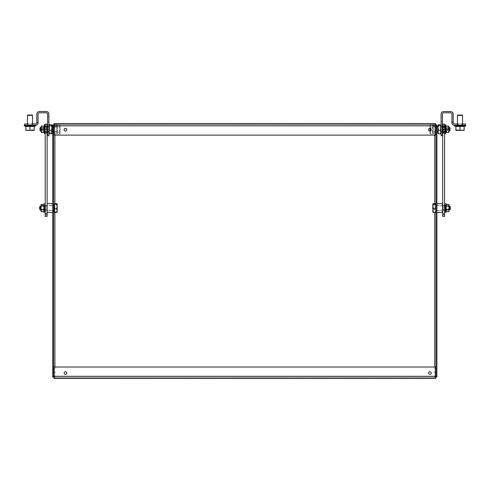 <?xml version="1.0" encoding="UTF-8"?>
<svg xmlns="http://www.w3.org/2000/svg" width="490" height="490" viewBox="0 0 490 490"><rect width="100%" height="100%" fill="white"/><g stroke="black" fill="none" stroke-linecap="round" stroke-linejoin="round"><path stroke-width="0.37" stroke-dasharray="2.45 1.84" d="M52.724 208.048L52.724 205.163L52.724 208.048M53.618 208.017L53.618 210.902L53.618 208.017M436.002 208.048L436.002 205.163L436.002 208.048M436.89 208.017L436.89 210.902L436.89 208.017M431.218 129.697L431.218 129.697A1.335 1.335 180 0 0 429.883 128.356A1.335 1.335 180 0 0 428.548 129.697L428.548 129.703M66.805 373.062L66.805 373.062A1.335 1.335 180 0 0 65.47 371.72A1.335 1.335 180 0 0 64.129 373.062L64.129 373.068M431.218 373.062L431.218 373.062A1.335 1.335 180 0 0 429.883 371.72A1.335 1.335 180 0 0 428.548 373.062L428.548 373.068M66.805 129.697L66.805 129.697A1.335 1.335 180 0 0 65.47 128.356A1.335 1.335 180 0 0 64.129 129.697L64.129 129.703M53.618 129.329L53.618 132.214L53.618 129.329M52.724 129.36L52.724 126.481L52.724 129.36M436.89 129.329L436.89 132.214L436.89 129.329M436.002 129.36L436.002 126.481L436.002 129.36M54.072 376.62L54.892 376.247L54.072 377.533L54.072 378.421L435.549 378.421L434.728 376.247L436.89 377.079L436.89 124.932L434.728 125.746L435.549 124.485L54.072 124.485L54.072 123.59L54.892 125.746L53.618 124.932L53.618 377.079L52.724 377.079L54.892 376.247L54.072 378.47L54.072 376.308L435.549 376.308L435.549 378.47L435.549 377.533L54.072 377.576L435.549 377.576M434.728 367.01L434.728 376.247L435.549 377.533L54.072 377.576M436.89 377.135L436.002 377.079L436.002 124.932L434.728 125.746L435.549 123.59L435.549 124.527L435.549 123.633M435.549 124.485L54.072 124.527L54.072 123.633M54.072 124.485L54.892 125.746L52.724 124.932L52.724 377.135M54.892 135.118L54.892 125.746L434.728 125.746L434.728 376.247L435.549 376.62M435.549 125.808L54.072 125.808L54.072 124.527L435.549 124.527L435.549 135.111L54.072 135.111L54.072 125.814M435.549 376.308L435.549 367.01M54.072 367.01L54.072 376.308M47.12 203.577L47.12 212.495L47.12 203.577M52.724 203.577L52.724 212.495L52.724 203.577M52.724 210.645L52.724 205.42L52.724 210.645L47.12 210.645L47.12 205.42L47.12 210.645M436.89 203.577L436.89 212.495L436.89 203.577M442.501 210.639L442.501 205.42L442.501 210.639L436.89 210.645L436.89 205.42L436.89 210.639M442.501 212.489L442.501 203.577M441.098 132.465L441.098 116.51L441.098 132.465L442.372 132.465L441.098 132.49M453.201 122.684L451.927 122.684L453.201 122.684A1.274 1.274 0 0 0 454.475 123.958A1.274 1.274 0 0 1 453.201 122.684L451.927 122.684L451.927 114.078A1.274 1.274 0 0 0 450.653 112.804L443.646 112.804A1.274 1.274 0 0 0 442.372 114.078L442.372 135.742L441.098 135.742L441.098 114.078A2.548 2.548 0 0 1 443.646 111.53L450.653 111.53A2.548 2.548 0 0 1 453.201 114.078L453.201 122.684A1.274 1.274 0 0 0 454.475 123.958L465.304 123.958L465.304 125.232L465.304 123.958L461.929 123.958L461.929 125.232L454.475 125.232A2.548 2.548 0 0 1 451.927 122.684A2.548 2.548 0 0 0 454.475 125.232L465.304 125.232L458.107 125.232L458.107 123.958L457.789 123.958L457.789 125.232L454.665 125.232A0.38 0.38 0 0 0 454.536 125.973L465.5 125.973A0.38 0.38 0 0 0 465.371 125.232L454.665 125.232L465.304 125.232L465.304 123.958L457.789 123.958M461.929 125.232L461.929 123.958L458.107 123.958L458.107 125.232M461.929 123.958L458.107 123.958M442.372 131.792L442.372 126.696L442.372 131.792L441.098 131.792L441.098 126.696L441.098 131.792M442.372 126.696L441.098 126.696M442.372 134.027L442.372 125.103L442.372 135.742L441.098 135.742L441.098 125.103L441.098 135.742L442.372 135.742L442.372 134.027L441.098 134.027M462.248 123.958L462.248 125.232L465.304 125.232L454.475 125.232A2.548 2.548 0 0 1 451.927 122.684M442.372 121.802L441.098 121.802L442.372 121.802M442.372 126.769L441.098 126.769M442.372 131.926L441.098 131.926M442.372 116.51L441.098 116.51L442.372 116.51M442.372 125.103L441.098 125.103L441.098 133.39L441.098 125.097L442.372 125.103M48.902 132.49L48.902 116.51L48.902 132.49L47.628 132.49L47.628 116.51L47.628 132.49M27.752 123.958L24.696 123.958L24.696 125.232L27.752 125.232L27.752 123.958L31.893 123.958L31.893 125.232L35.525 125.232A2.548 2.548 0 0 0 38.073 122.684A2.548 2.548 0 0 1 35.525 125.232L24.696 125.232L31.893 125.232L31.893 123.958L32.211 123.958L32.211 125.232L35.335 125.232L24.696 125.232L24.696 123.958L32.211 123.958M31.893 123.958L28.071 123.958L28.071 125.232L31.893 125.232M47.628 131.792L47.628 126.696L47.628 131.792L48.902 131.792L48.902 126.696L48.902 131.792M47.628 126.696L48.902 126.696M47.628 134.027L47.628 114.078A1.274 1.274 0 0 0 46.354 112.804L39.347 112.804A1.274 1.274 0 0 0 38.073 114.078L38.073 122.684L36.799 122.684A1.274 1.274 0 0 1 35.525 123.958A1.274 1.274 0 0 0 36.799 122.684L36.799 114.078A2.548 2.548 0 0 1 39.347 111.53L46.354 111.53A2.548 2.548 0 0 1 48.902 114.078L48.902 135.742L48.902 125.097L48.902 135.742L47.628 135.742L47.628 134.027L48.902 134.027M47.628 135.742L48.902 135.742L47.628 135.742M36.799 122.684A1.274 1.274 0 0 1 35.525 123.958L24.696 123.958L24.696 125.232L35.525 125.232A2.548 2.548 0 0 0 38.073 122.684L36.799 122.684L38.073 122.684M28.071 123.958L28.071 125.232M47.628 121.802L48.902 121.802L47.628 121.802M47.628 126.769L48.902 126.769M47.628 131.926L48.902 131.926M47.628 116.51L48.902 116.51L47.628 116.51M47.628 125.103L48.902 125.103L47.628 125.103M45.209 206.1L45.209 213.946L45.209 206.1M47.12 206.1L47.12 213.946L47.12 206.1M45.209 131.179L45.209 126.628L45.209 131.179M47.12 131.179L47.12 126.628L47.12 131.179M45.209 124.148L45.209 216.433M47.12 216.433L47.12 207.913L45.209 207.913M45.209 125.82L47.12 125.82L47.12 124.148M47.12 125.82L47.12 207.913M442.691 206.1L442.691 213.946L442.691 206.1M444.602 206.1L444.602 213.946L444.602 206.1M442.691 131.179L442.691 126.628L442.691 131.179M444.602 131.179L444.602 126.628L444.602 131.179M442.691 124.148L442.691 216.433M444.602 216.433L444.602 207.913L442.691 207.913M442.691 125.82L444.602 125.82L444.602 124.148M444.602 125.82L444.602 207.913M433.136 130.763L433.136 124.889L433.136 130.763M436.002 128.521L436.002 131.957L436.002 128.521M433.136 128.521L433.136 131.957L433.136 128.521M445.238 206.149L445.251 209.947L445.251 206.125L445.477 209.628L445.477 206.443L448.834 206.443L448.834 209.628L449.06 206.125L449.06 209.947L449.06 206.125L445.238 206.125M436.002 205.678L436.002 210.424L436.002 205.678M436.002 203.92L436.002 212.176L436.002 203.92M436.002 209.665L435.365 211.735L433.454 211.735L432.817 209.665L433.454 207.264L432.817 205.279L433.454 203.564M435.365 211.735L436.002 212.09M432.866 212.225L433.454 211.735M436.002 205.549L435.365 207.264L433.454 207.264M435.365 207.264L436.002 209.34M435.365 203.564L436.002 205.279M432.817 203.889L432.817 205.279M432.817 205.549L432.817 209.34M432.817 209.665L432.817 212.09M445.238 210.394L445.238 205.647M450.335 209.291L450.335 206.774M449.698 206.149L449.698 209.922M446.108 204.257L446.145 211.754M445.238 211.239L445.238 204.832M446.329 211.662L446.329 210.382L448.675 210.382L449.06 211.019L448.675 211.662M446.09 210.498L446.329 206.756L448.675 206.756L449.06 208.569L448.675 210.382M446.09 206.688L446.329 204.41M448.675 204.41L449.06 205.579L448.675 206.756M449.06 205.579L449.06 211.221M446.831 130.769L446.831 127.437L446.831 130.769M442.372 127.921L442.372 131.259L442.372 127.921M447.468 128.398L447.468 130.622L447.468 128.398M442.372 127.565L442.372 131.737L442.372 127.565M433.136 127.565L433.136 131.737L433.136 127.565M433.136 126.377L433.136 133.494L433.136 125.201L432.499 127.853L430.581 127.853L429.944 126.377L430.581 124.668L429.944 125.36L430.581 126.157L429.944 128.362M433.136 126.144L432.499 124.668L433.136 125.36L432.499 124.668L430.581 124.668L429.944 125.201L429.944 126.144M433.136 128.331L432.499 126.157L430.581 126.157M432.499 126.157L433.136 125.465M433.136 132.318L432.499 130.836L430.581 130.836L429.944 132.318L430.581 134.027L429.944 133.335L430.581 132.533L429.944 130.365L430.581 127.853M432.499 130.836L433.136 128.668M433.136 132.545L432.499 134.027L433.136 133.335L432.499 134.027L430.581 134.027L429.944 133.494L429.944 132.545M433.136 130.365L432.499 132.533L430.581 132.533M432.499 132.533L433.136 133.225M432.499 127.853L433.136 130.028M429.944 126.377L429.944 130.028M429.944 130.365L429.944 133.225M429.944 132.318L429.944 131.032M429.944 128.331L429.944 125.465M446.194 131.259L446.194 127.437L446.194 131.259L445.967 127.755L445.967 130.94L442.611 130.94L442.611 127.755L442.384 131.259L442.372 127.437L442.372 131.259L442.372 127.437L442.372 131.259L446.831 131.259L447.468 130.622M446.194 127.437L442.611 127.755L442.384 127.437L446.831 127.437L447.468 128.074M443.223 126.077L443.223 132.766L443.223 126.077L444.602 126.236M443.419 132.68L444.602 132.6M442.372 125.189L442.372 133.507L442.372 125.183L443.07 125.06L443.07 133.635L443.07 125.06L443.462 126.089L444.602 126.089M443.223 129.501L443.462 132.6L443.462 126.089L443.462 129.495L445.808 129.495L446.194 127.865L445.808 126.236L444.92 126.236M444.92 132.6L445.808 132.6L446.194 131.051L445.808 129.495M444.92 126.089L445.808 126.236M446.194 132.527L445.808 126.089L446.194 126.163L445.808 129.201L446.194 130.83L445.808 132.453L446.194 132.527L445.808 132.6M443.223 129.195L445.808 129.201M443.223 132.612L445.808 132.453M446.194 132.429L446.188 126.157M449.379 127.333L449.379 131.155M444.92 129.826L444.92 127.333L444.92 129.826M450.016 130.518L450.016 127.97M444.92 131.632L444.92 126.855M441.098 129.966L441.098 126.855L441.098 129.966M441.098 126.579L440.461 128.221L438.55 128.221L437.913 126.579L438.55 124.687M440.461 128.221L441.098 130.334M441.098 130.665L440.461 132.778L438.55 132.778L437.913 130.665L438.55 128.221M440.461 124.687L441.098 126.328M440.461 132.778L441.098 133.249M438.005 133.482L438.55 132.778M437.913 130.665L437.913 133.249M437.913 125.097L437.913 126.328M437.913 126.579L437.913 130.334M444.92 127.333L444.92 131.155L444.932 127.333L444.932 131.155L444.92 127.333L445.159 127.651L448.742 127.333L448.742 131.155L448.742 127.333L444.92 127.333M445.159 130.836L444.932 131.155L448.742 131.155L448.515 127.651L448.515 130.836L445.159 130.836L445.159 127.651L445.159 130.836M445.961 127.333L445.771 132.588L446.01 126.059L448.742 126.059L448.356 129.244L448.742 130.836L448.356 132.429L448.742 132.429L448.356 126.059M445.771 129.244L448.356 129.244M446.01 132.429L448.356 132.429M444.92 133.403L444.92 125.079M40.621 131.155L40.621 127.333M45.08 128.662L45.08 131.155L45.08 128.662M39.984 127.97L39.984 130.518M45.08 126.855L45.08 131.632M48.902 128.521L48.902 131.632L48.902 128.521M48.902 130.334L49.539 128.221L51.45 128.221L52.087 130.334L51.45 132.778L51.995 133.482M49.539 128.221L48.902 126.579M48.902 126.328L49.539 124.687M51.45 124.687L52.087 126.328L51.45 128.221M48.902 133.249L49.539 132.778L51.45 132.778M49.539 132.778L48.902 130.665M52.087 133.249L52.087 130.665M52.087 130.334L52.087 126.579M52.087 126.328L52.087 125.097M45.08 131.155L45.062 127.333L45.062 131.155L44.841 130.836L41.258 131.155L41.258 127.333L41.258 131.155L45.08 131.155L45.08 127.333L44.841 130.836L44.841 127.651L41.258 127.333L45.08 127.333L45.08 131.155M41.479 130.836L41.479 127.651L41.479 130.836M43.99 132.429L44.229 125.893L43.99 132.429L41.258 132.429L41.638 129.244L41.258 127.651L41.638 126.059L41.258 126.059L41.638 132.429M44.229 129.244L41.638 129.244M43.99 126.059L41.638 126.059M45.08 125.079L45.08 133.403M44.762 209.922L44.743 206.125L44.743 209.947L44.523 206.443L44.523 209.628L41.16 209.628L41.16 206.443L40.94 209.947L40.94 206.125L40.94 209.947L44.762 209.947M53.998 210.394L53.998 205.647L53.998 210.394M53.998 212.176L53.998 203.889M53.998 212.09L56.546 211.735L57.134 212.225M53.998 209.34L54.635 207.264L56.546 207.264L57.183 209.34L56.546 211.735M54.635 207.264L53.998 205.549M53.998 205.279L54.635 203.564M56.546 203.564L57.183 205.279L56.546 207.264M54.635 211.735L53.998 209.665M57.183 212.09L57.183 209.665M57.183 209.34L57.183 205.549M57.183 205.279L57.183 203.889M39.666 206.774L39.666 209.291M40.303 209.922L40.303 206.149M43.855 211.754L43.892 204.257M43.91 210.498L41.319 210.382L40.94 208.569L41.319 206.756L43.671 206.756L43.671 211.662M41.319 211.662L40.94 211.019L41.319 210.382M43.671 204.41L43.91 206.688M41.319 204.41L40.94 205.579L41.319 206.756M40.94 211.221L40.94 205.579M43.169 127.921L43.169 131.259L43.169 127.921M47.628 130.769L47.628 127.437L47.628 130.769M42.532 130.297L42.532 128.074L42.532 130.297M48.902 126.855L47.628 126.855L47.628 131.737L52.087 131.737M56.865 131.124L56.865 126.959L56.865 131.124M56.865 132.545L56.865 125.201L56.865 132.545L57.502 134.027L59.413 134.027L60.05 132.545L59.413 130.836L60.05 128.668L59.413 126.157L60.05 125.36L59.413 124.668L60.05 126.144L59.413 127.853L60.05 130.028L59.413 132.533L60.05 133.225L59.413 134.027L59.835 133.703M56.865 128.668L57.502 130.836L59.413 130.836M57.502 130.836L56.865 132.318M56.865 125.465L57.502 126.157L59.413 126.157M57.502 126.157L56.865 128.331M56.865 126.144L57.502 124.668L59.413 124.668L60.05 125.36L59.835 124.987M57.502 124.668L56.865 125.36L57.502 124.668M56.865 130.028L57.502 127.853L59.413 127.853M57.502 127.853L56.865 126.377M56.865 133.225L57.502 132.533L59.413 132.533M57.502 132.533L56.865 130.365M57.502 134.027L56.865 133.335L57.502 134.027M60.05 132.545L60.05 133.494M60.05 133.225L60.05 130.365M60.05 130.028L60.05 126.377M60.05 126.144L60.05 125.201M60.05 125.465L60.05 128.331M60.05 128.668L60.05 132.318M56.865 127.933L56.865 133.807L56.865 127.933M53.998 124.889L53.998 133.807M53.998 130.175L53.998 126.732L53.998 130.175M56.865 130.175L56.865 126.732L56.865 130.175M43.806 127.437L43.806 131.259L43.806 127.437L44.026 130.94L44.026 127.755L47.389 127.755L47.389 130.94L47.61 127.437L47.628 131.259L47.628 127.437L47.628 131.259L47.61 127.437L43.169 127.437L42.532 128.074M45.209 132.6L46.538 132.6L46.538 126.089L46.777 132.766L46.777 125.924L46.581 132.68M42.532 130.622L43.169 131.259L47.628 131.259L47.389 130.94L43.806 131.259M46.777 129.501L44.186 129.495L43.806 131.051L44.186 132.6L45.08 132.6M46.777 126.077L45.209 126.236M45.08 126.236L44.186 126.236L43.806 127.865L44.186 129.495M46.777 132.612L44.186 132.6M46.777 129.195L44.186 129.201L43.806 127.645L44.186 126.089L43.806 126.163L44.186 126.236M44.186 132.453L43.806 130.83L44.186 129.201M46.587 132.612L46.93 133.635L47.628 133.507L47.628 125.183L46.93 125.06L46.93 133.635L46.93 125.066L46.538 126.089L45.209 126.089M45.08 126.089L43.806 126.163L43.806 132.429M43.806 132.527L43.806 126.157M465.304 125.232L454.665 125.232M455.878 126.463L455.651 126.132L455.878 126.463L464.159 126.463L464.385 126.132L455.651 126.132L460.018 126.132L460.018 130.022L455.878 130.389L464.159 130.022L462.088 130.389L455.878 130.022L455.878 130.389L455.878 130.022L457.948 130.389L455.878 130.389L455.878 130.022L457.948 130.389L460.018 130.022L460.018 126.463L464.159 126.463L464.159 130.389L462.088 130.389L464.159 130.022L464.159 130.389L462.088 130.389L464.159 130.389L464.159 126.463L455.878 126.463L455.878 130.022L455.878 126.463L460.018 126.463L460.018 126.132L455.651 126.132L455.878 130.022M462.566 115.389L462.211 115.034L457.825 115.034L462.211 115.034L457.825 115.034L457.47 115.389L462.566 115.389L457.47 115.389L462.566 115.389L462.566 125.232L457.47 125.232L462.248 125.232M457.789 125.232L457.47 125.232L457.47 123.958L457.47 125.232L462.566 125.232L462.566 123.958M464.159 126.463L464.159 130.022M460.018 126.132L460.018 130.022M34.331 126.383L25.615 126.132L34.331 126.383L35.464 125.973L24.5 125.973M32.175 115.034L27.789 115.034M32.53 123.958L32.53 115.389L27.434 115.389L32.53 115.389L27.434 115.389L27.434 125.232L32.53 125.232L27.434 125.232L32.53 125.232L27.434 125.232L27.434 123.958M24.696 125.232L35.335 125.232L24.696 125.232M25.841 130.389L27.912 130.389L25.841 130.389L25.841 130.022L25.841 130.389L25.841 130.022L32.052 130.389L27.912 130.389L29.982 130.022L27.912 130.389L25.841 130.022L27.912 130.389L25.841 130.389M34.122 130.389L29.982 130.022L32.052 130.389L34.122 130.022L27.912 130.389L29.982 130.022L32.052 130.389L34.122 130.022L34.122 130.389L32.052 130.389L34.122 130.389L34.122 130.022L34.122 130.389M25.841 126.463L25.615 126.132L25.841 126.463L34.122 126.463L34.349 126.132L29.982 126.132L29.982 126.463L29.982 126.132L25.615 126.132L25.841 130.022L25.841 126.463L29.982 126.463L29.982 130.022L29.982 126.463L34.122 126.463L34.122 130.022L34.122 126.463L25.841 126.463L25.841 130.022M34.122 126.463L34.122 130.022M29.982 126.132L29.982 130.022M434.728 135.118L434.728 125.746L54.892 125.746L54.892 376.259L434.728 376.247L54.892 376.247L54.892 367.01M434.728 203.564L434.728 212.501M54.892 212.501L54.892 203.564M442.372 127.167L441.098 127.167M442.372 129.244L441.098 129.244M47.628 127.167L48.902 127.167M47.628 132.465L48.902 132.465M47.628 129.244L48.902 129.244M47.12 206.278L45.209 206.278M47.12 209.787L45.209 209.787M47.12 213.089L45.209 213.089M47.12 209.579L45.209 209.579M444.602 206.278L442.691 206.278M444.602 209.787L442.691 209.787M444.602 213.089L442.691 213.089M444.602 209.579L442.691 209.579M445.937 212.317L445.937 203.748M445.618 133.531L445.618 124.956M44.382 124.956L44.382 133.531M44.063 203.748L44.063 212.317M53.618 205.163L52.724 205.163M436.89 205.163L436.002 205.163M52.724 126.481L53.618 126.481M436.002 126.481L436.89 126.481M436.002 132.214L436.89 132.214M52.724 132.214L53.618 132.214M436.89 210.902L436.002 210.902M53.618 210.902L52.724 210.902M45.209 205.42L52.724 205.42M436.89 205.42L442.501 205.42M47.12 131.853L45.209 131.853M47.12 126.628L45.209 126.628M47.12 213.946L45.209 213.946M444.602 205.42L442.691 205.42M444.602 131.853L442.691 131.853M444.602 126.628L442.691 126.628M444.602 213.946L442.691 213.946M433.136 133.807L435.549 133.807M433.136 126.732L436.002 126.732M433.136 131.957L436.002 131.957M433.136 124.889L435.549 124.889M449.06 209.947L445.238 209.947L445.477 209.628L449.06 209.947M444.602 210.424L442.691 210.424M442.501 210.424L436.002 210.424M444.602 205.647L442.691 205.647M442.501 205.647L436.002 205.647M442.372 126.959L437.913 126.959M436.89 126.959L433.136 126.959M442.372 131.737L437.913 131.737M436.89 131.737L433.136 131.737M443.407 132.612L443.07 133.635L442.372 133.507M444.602 126.855L442.691 126.855M442.372 126.855L441.098 126.855M444.602 131.632L442.691 131.632M442.372 131.632L441.098 131.632M45.209 126.855L47.12 126.855M45.209 131.632L47.12 131.632M47.628 131.632L48.902 131.632M45.209 210.424L53.618 210.424M45.209 205.647L53.618 205.647M40.94 206.125L44.762 206.125L44.523 206.443L40.94 206.125M47.628 126.959L52.087 126.959M52.724 126.959L53.618 126.959M53.998 126.959L56.865 126.959M52.724 131.737L53.618 131.737M53.998 131.737L56.865 131.737M56.865 133.807L54.072 133.807M56.865 126.732L53.998 126.732M56.865 131.957L53.998 131.957M56.865 124.889L54.072 124.889"/><path stroke-width="0.73" d="M429.883 128.362A1.335 1.335 180 0 0 428.548 129.703A1.335 1.335 180 0 0 429.883 131.038A1.335 1.335 180 0 0 431.218 129.703A1.335 1.335 180 0 0 429.883 128.362M428.548 129.697A1.335 1.335 180 0 0 429.883 131.032A1.335 1.335 180 0 0 431.218 129.697M65.47 371.726A1.335 1.335 180 0 0 64.129 373.068A1.335 1.335 180 0 0 65.47 374.403A1.335 1.335 180 0 0 66.805 373.068A1.335 1.335 180 0 0 65.47 371.726M64.129 373.062A1.335 1.335 180 0 0 65.47 374.397A1.335 1.335 180 0 0 66.805 373.062M429.883 371.726A1.335 1.335 180 0 0 428.548 373.068A1.335 1.335 180 0 0 429.883 374.403A1.335 1.335 180 0 0 431.218 373.068A1.335 1.335 180 0 0 429.883 371.726M428.548 373.062A1.335 1.335 180 0 0 429.883 374.397A1.335 1.335 180 0 0 431.218 373.062M65.47 128.362A1.335 1.335 180 0 0 64.129 129.703A1.335 1.335 180 0 0 65.47 131.038A1.335 1.335 180 0 0 66.805 129.703A1.335 1.335 180 0 0 65.47 128.362M64.129 129.697A1.335 1.335 180 0 0 65.47 131.032A1.335 1.335 180 0 0 66.805 129.697M435.549 123.59L54.072 123.59L435.549 123.59L435.549 135.118L54.072 135.118L54.072 123.633L435.549 123.633M53.998 125.342L52.724 124.993L53.618 124.932M53.618 377.079L54.072 376.62M53.618 124.993L53.618 377.135L52.724 377.135L52.724 124.993M435.549 376.62L436.002 377.079M436.89 124.993L436.002 124.932L436.002 377.135L436.89 377.135L436.89 124.993L435.549 124.889M435.549 367.01L435.549 378.47L54.072 378.47L54.072 367.01L435.549 367.01L54.072 367.01M435.549 378.47L54.072 378.47M436.89 203.571L442.501 203.571L442.501 212.489M441.098 135.742L441.098 114.078A2.548 2.548 0 0 1 443.646 111.53L450.653 111.53A2.548 2.548 0 0 1 453.201 114.078L453.201 122.684L451.927 122.684L451.927 114.078A1.274 1.274 0 0 0 450.653 112.804L443.646 112.804A1.274 1.274 0 0 0 442.372 114.078L442.372 135.742L441.098 135.742M453.201 122.684A1.274 1.274 0 0 0 454.475 123.958L457.789 123.958L457.789 125.232L454.475 125.232A2.548 2.548 0 0 1 451.927 122.684M462.248 123.958L462.248 125.232L465.304 125.232L465.304 123.958L461.929 123.958M458.107 125.232L461.929 125.232M458.107 123.958L457.789 123.958M48.902 135.742L48.902 114.078A2.548 2.548 0 0 0 46.354 111.53L39.347 111.53A2.548 2.548 0 0 0 36.799 114.078L36.799 122.684L38.073 122.684L38.073 114.078A1.274 1.274 0 0 1 39.347 112.804L46.354 112.804A1.274 1.274 0 0 1 47.628 114.078L47.628 135.742L48.902 135.742M36.799 122.684A1.274 1.274 0 0 1 35.525 123.958L32.211 123.958L32.211 125.232L28.071 125.232M38.073 122.684A2.548 2.548 0 0 1 35.525 125.232L31.893 125.232M27.752 123.958L27.752 125.232L24.696 125.232L24.696 123.958L28.071 123.958M31.893 123.958L32.211 123.958M47.12 125.471L47.12 132.668L45.209 132.668L45.209 124.148L47.12 124.148L47.12 125.471M45.209 214.761L47.12 214.761L47.12 216.433L45.209 216.433L45.209 132.668M47.12 214.761L47.12 132.668M444.602 125.471L444.602 132.668L442.691 132.668L442.691 124.148L444.602 124.148L444.602 125.471M442.691 214.761L444.602 214.761L444.602 216.433L442.691 216.433L442.691 132.668M444.602 214.761L444.602 132.668M450.335 206.774L450.335 209.31L449.698 209.947L449.698 206.125L449.06 206.125M444.602 205.647L445.238 205.647L445.238 210.394M436.002 206.406L435.365 204.33L433.454 204.33L432.817 206.406L433.454 208.801L432.817 210.786L433.454 212.501L432.817 212.176L432.817 210.786M435.365 204.33L436.002 203.975M432.817 206.406L432.866 203.84L435.365 203.564L436.002 203.889M432.817 203.975L433.454 204.33M436.002 210.516L435.365 208.801L433.454 208.801M435.365 208.801L436.002 206.725M436.002 212.146L433.454 212.501M435.365 212.501L436.002 210.786M432.817 210.516L432.817 206.725M446.329 204.41L446.09 211.845L446.09 204.226L448.675 204.41L449.06 205.047L448.675 204.41M445.238 211.239L445.238 204.832M446.09 211.845L448.675 211.662L449.06 211.019M446.09 209.377L448.675 209.31L449.06 210.486L448.675 211.662M446.09 205.567L448.675 205.684L448.895 204.636M448.675 209.31L449.06 207.497L448.675 205.684M448.895 211.429L449.06 205.579M446.2 204.471L445.937 212.317L445.238 212.195M429.944 128.362L430.581 130.836M429.944 131.032L429.944 128.668M444.602 132.6L444.92 132.6M444.602 126.236L444.92 126.236M444.602 126.089L444.92 126.089M446.194 132.527L445.808 132.6L446.194 132.429M449.379 127.333L450.016 127.97L450.016 130.518L449.379 131.155L449.379 127.333L448.742 127.333M444.602 126.855L444.92 126.855L444.92 131.632L444.602 131.632M441.098 125.097L438.55 124.687L437.913 125.158L438.55 125.71L437.913 127.823L438.55 130.267L437.913 132.159L438.55 133.801L437.913 133.323M441.098 127.823L440.461 125.71L438.55 125.71M440.461 125.71L441.098 125.232M441.098 131.908L440.461 130.267L438.55 130.267M440.461 130.267L441.098 128.147M441.098 133.323L440.461 133.801L438.55 133.801M440.461 133.801L441.098 132.159M438.005 133.482L437.913 132.159M437.913 131.908L437.913 128.147M437.913 127.823L437.913 125.232M446.182 126.059L445.618 124.956L445.618 133.531L445.967 132.582L445.961 127.333M445.618 124.956A0.361 0.361 0 0 0 444.92 125.079L444.92 133.403A0.361 0.361 0 0 0 445.618 133.531M445.771 129.244L448.356 129.244L448.742 127.651L448.356 126.059L446.01 126.059L446.01 132.429L448.356 132.429L448.742 130.836L448.356 129.244M448.356 132.429L448.742 132.429L448.742 126.059L448.356 126.059M40.621 131.155L39.984 130.518L39.984 127.97L40.621 127.333L40.621 131.155L41.258 131.155M45.209 131.632L45.209 126.855M48.902 125.232L49.539 125.71L51.45 125.71L52.087 125.232L51.45 124.687L49.539 124.687L48.902 125.158M49.539 125.71L48.902 127.823M48.902 128.147L49.539 130.267L51.45 130.267L52.087 128.147L51.45 125.71M48.902 132.159L49.539 133.801L51.45 133.801L52.087 132.159L51.45 130.267M49.539 133.801L48.902 133.323M52.087 133.323L51.45 133.801M49.539 130.267L48.902 131.908M52.087 128.147L52.087 131.908M52.087 132.159L51.995 133.482M52.087 125.232L52.087 127.823M43.99 132.429L43.99 129.244L41.638 129.244L41.258 130.836L41.638 132.429L43.99 132.429L44.382 133.531L44.382 124.956L44.033 125.906L44.229 132.588L43.818 132.429M44.382 133.531A0.361 0.361 0 0 0 45.08 133.403L45.08 125.079A0.361 0.361 0 0 0 44.382 124.956M44.229 129.244L43.99 126.059L41.638 126.059L41.258 127.651L41.638 129.244M41.638 126.059L41.258 126.059L41.258 132.429L41.638 132.429M39.666 209.291L39.666 206.762L40.303 206.125L40.303 209.947L40.94 209.947M44.762 210.394L44.762 205.647L45.209 205.647M53.998 203.975L56.546 204.33L57.183 203.92L56.546 203.564L53.998 203.889L54.053 212.225M53.998 210.786L54.635 212.501L56.546 212.501L57.183 210.786L56.546 208.801L57.183 206.725L56.546 204.33M54.635 212.501L53.998 212.146M57.183 212.146L56.546 212.501M53.998 206.725L54.635 208.801L56.546 208.801M54.635 208.801L53.998 210.516M54.635 204.33L53.998 206.406M57.183 203.975L57.183 206.406M57.183 206.725L57.183 210.516M57.183 210.786L57.134 212.225M43.91 211.845L43.91 204.226L43.91 211.845L41.319 211.662L40.94 211.019M45.209 210.424L44.762 210.424L44.762 212.195L44.762 205.647M43.671 204.41L41.319 204.41L40.94 205.047L41.319 205.684L40.94 207.497L41.319 211.662M43.91 205.567L41.319 205.684M41.319 204.41L40.94 205.047L41.105 211.429M43.91 209.377L41.319 209.31M40.94 205.579L41.105 204.636M43.8 204.471L44.063 203.748L44.762 203.871M47.628 131.737L47.628 133.507L46.93 133.635M54.072 133.807L54.072 124.889M47.12 126.855L47.628 126.855L47.628 125.183L46.93 125.06M43.806 132.527L44.186 132.6L43.806 132.429M454.665 125.232A0.38 0.38 0 0 0 454.536 125.973L455.669 126.383L454.536 125.973L465.5 125.973L464.367 126.383L465.5 125.973A0.38 0.38 0 0 0 465.371 125.232L465.304 125.232M457.47 115.389L457.47 123.958L457.47 115.389L457.825 115.034L462.211 115.034L462.566 115.389L457.47 115.389M464.159 130.022L462.088 130.389L455.878 130.022L455.878 130.389L464.159 130.389L464.159 126.463L455.878 126.463L455.651 126.132L464.367 126.383M462.248 125.232L457.789 125.232M462.566 115.389L462.566 123.958M455.878 126.463L455.878 130.022M460.018 126.132L460.018 130.022M464.159 126.463L464.385 126.132M24.696 125.232L24.629 125.232A0.38 0.38 0 0 0 24.5 125.973L25.633 126.383L24.5 125.973A0.38 0.38 0 0 1 24.629 125.232L24.696 125.232M25.633 126.383L34.331 126.383L35.464 125.973A0.38 0.38 0 0 0 35.335 125.232A0.38 0.38 0 0 1 35.464 125.973L24.5 125.973M32.175 115.034L32.53 115.389L32.175 115.034L27.789 115.034L27.434 115.389L27.434 123.958M27.789 115.034L27.434 115.389L32.53 115.389L32.53 123.958M34.331 126.383L34.122 130.022L27.912 130.389L34.122 130.389L34.122 130.022M25.841 130.389L27.912 130.389L25.841 130.022L25.841 130.389M34.122 126.463L25.841 126.463L25.841 130.022M29.982 126.132L29.982 130.022M25.615 126.132L25.841 126.463M434.728 135.118L434.728 203.564M434.728 212.501L434.728 367.01M54.892 367.01L54.892 212.501M54.892 203.564L54.892 135.118M54.072 125.814L435.549 125.814M435.549 376.314L54.072 376.314M43.855 211.754L44.063 203.748M47.12 203.571L52.724 203.571M47.12 212.495L52.724 212.495M436.89 212.495L442.501 212.495M435.549 133.807L436.002 133.807M449.698 209.947L449.06 209.947M445.238 210.424L444.602 210.424M450.335 206.762L449.698 206.125M446.145 211.754L445.937 212.317M445.937 203.748L445.238 203.871M437.913 126.959L436.89 126.959M437.913 131.737L436.89 131.737M443.07 133.635L442.372 133.507M443.07 125.06L442.372 125.183M442.691 126.855L442.372 126.855M442.691 131.632L442.372 131.632M449.379 131.155L448.742 131.155M40.621 127.333L41.258 127.333M47.12 131.632L47.628 131.632M39.666 209.31L40.303 209.947M53.618 210.424L53.998 210.424M53.618 205.647L53.998 205.647M40.303 206.125L40.94 206.125M44.063 212.317L44.762 212.195M52.087 126.959L52.724 126.959M53.618 126.959L53.998 126.959M52.087 131.737L52.724 131.737M53.618 131.737L53.998 131.737"/></g></svg>
